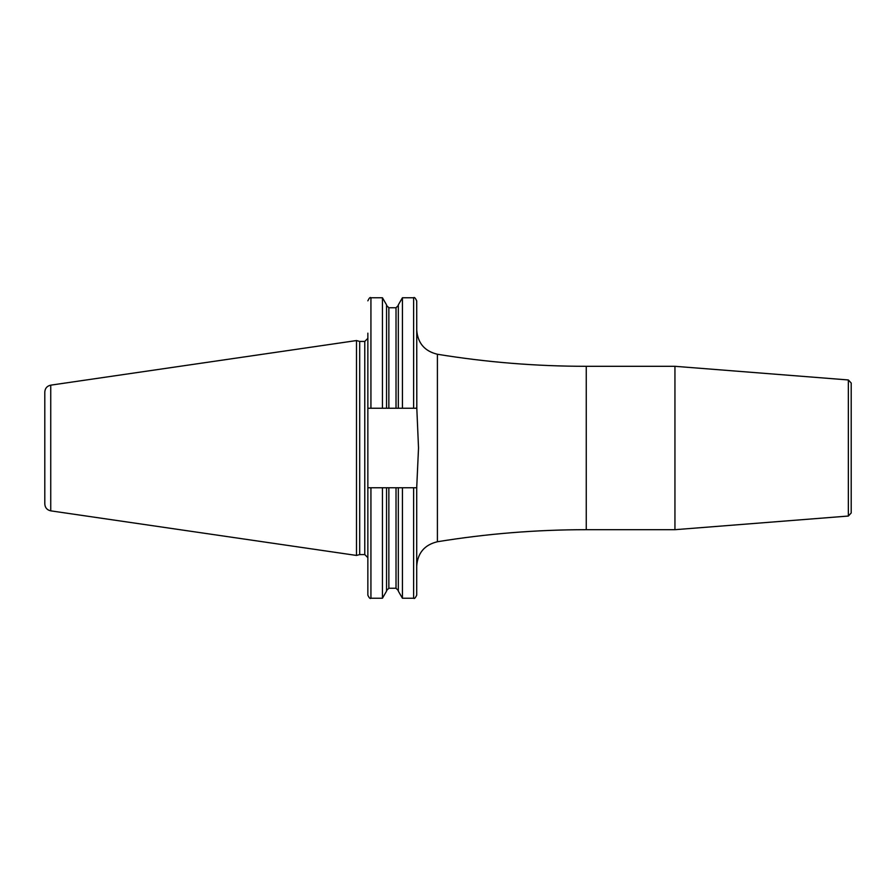 <?xml version="1.0" encoding="UTF-8"?>
<svg xmlns="http://www.w3.org/2000/svg" width="896" height="896" viewBox="0 0 896 896"><rect width="100%" height="100%" fill="white"/><g stroke="black" fill="none" stroke-linecap="round" stroke-linejoin="round"><path stroke-width="1.34" d="M44.8 448L44.8 392.011C45.08 388.259 47.062 385.974 50.736 385.157L356.485 340.558L356.485 555.442L50.736 510.843C47.062 510.026 45.08 507.741 44.8 503.989L44.8 448M356.485 555.442L359.688 554.579L359.688 341.421L356.485 340.558M413.627 487.76L367.853 487.76L367.853 338.341L367.853 408.24L416.808 408.24L418.522 447.989L416.707 487.76L416.707 595.157C415.374 598.013 414.344 599.043 413.627 598.237L413.627 487.76L416.808 487.76M413.627 408.24L413.627 297.763C414.31 296.934 415.33 297.965 416.707 300.843L416.808 408.24M674.946 448L674.946 366.307L586.253 366.307L586.253 529.693L674.946 529.693L674.946 448M848.355 379.96L848.355 516.04L851.2 512.971L851.2 383.029L848.355 379.96L674.946 366.307M386.546 590.565L388.853 588.258L388.853 487.76L396.021 487.76L396.021 588.258L398.328 590.565M386.546 487.76L386.546 591.147L382.446 598.237L382.446 487.76M386.546 408.24L386.546 304.853L382.446 297.763L382.446 408.24M398.328 487.76L398.328 591.147L402.427 598.237L413.627 598.237M398.328 408.24L398.328 304.853L402.427 297.763L402.427 408.24M402.427 487.76L402.427 598.237M359.688 341.421L364.773 341.421L364.773 554.579L367.853 557.659L367.853 487.76L367.853 595.157C369.163 597.99 370.182 599.021 370.933 598.237L382.446 598.237M367.853 408.24L367.853 333.166M50.736 510.843L50.736 385.157M416.707 329.918C417.682 343.067 424.581 351.176 437.405 354.256L437.405 541.744C424.581 544.824 417.682 552.933 416.707 566.082M370.933 487.76L370.933 598.237M370.933 408.24L370.933 297.763L382.446 297.763M396.021 408.24L396.021 307.742L398.328 305.435M388.853 408.24L388.853 307.742L396.021 307.742M359.688 554.579L364.773 554.579M364.773 341.421L367.853 338.341M416.707 408.24L416.707 407.221M437.405 541.744C486.696 533.714 536.312 529.693 586.253 529.693M437.405 354.256C486.696 362.286 536.312 366.307 586.253 366.307M848.355 516.04L674.946 529.693M388.853 588.258L396.021 588.258M402.427 297.763L413.627 297.763M370.933 297.763C370.182 296.979 369.163 298.01 367.853 300.843M388.853 307.742L386.546 305.435"/></g></svg>
